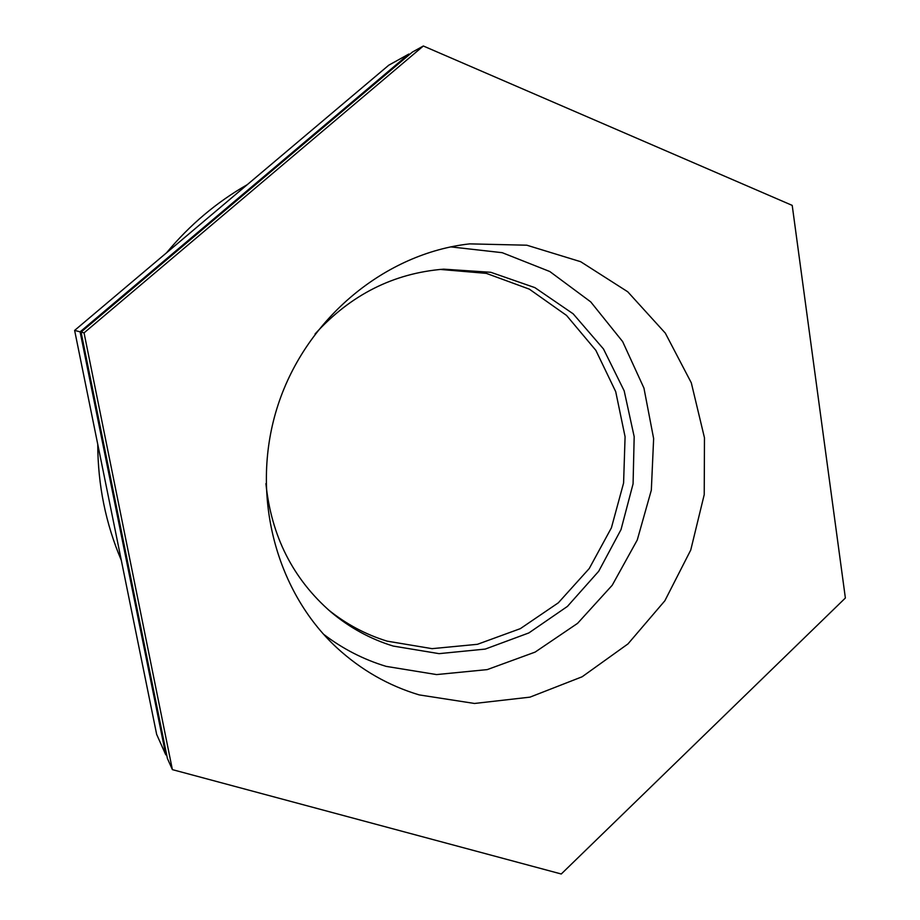 <?xml version="1.0" encoding="UTF-8"?>
<svg xmlns="http://www.w3.org/2000/svg" width="920" height="920" viewBox="0 0 920 920"><rect width="100%" height="100%" fill="white"/><g stroke="black" fill="none" stroke-linecap="round" stroke-linejoin="round"><path stroke-width="1.38" d="M440.209 269.422L486.346 273.378L529.333 289.144L566.547 315.433L595.861 350.359L615.71 391.644L625.082 436.758L623.587 483.034L611.409 527.804L589.248 568.525L558.325 602.818L520.341 628.647L477.434 644.31L432.089 648.657L387.067 641.136C365.677 634.547 346.127 624.105 328.382 609.81M423.338 46L792.212 205.39L845.376 598.011L561.269 874L172.385 769.626L84.053 332.867L423.338 46L412.401 52.072L81.063 332.085L84.053 332.867M81.063 332.085L167.405 758.471L172.385 769.626M74.623 330.406L156.653 734.379L165.795 754.86L80.097 331.832L74.623 330.406L388.792 65.182L408.871 54.038L409.676 54.383M80.097 331.832L408.871 54.038M166.715 755.113L165.795 754.86M121.313 560.326C105.731 523.687 97.876 485.012 97.75 444.279M166.589 252.758C189.692 224.94 216.602 202.216 247.319 184.621M315.054 333.994C350.669 294.803 393.541 273.183 443.693 269.157L490.808 272.297L534.876 287.627L573.172 313.823L603.497 348.99L624.174 390.816L634.179 436.678L633.075 483.839L621.023 529.575L598.724 571.24L567.433 606.406L528.873 632.925L485.242 649.083L439.07 653.648L393.208 646.058C370.403 639.043 349.68 627.716 331.027 612.087C293.043 579.105 271.342 536.279 265.914 483.598M450.754 246.882L502.228 252.689L549.827 271.538L590.72 301.875L622.644 341.584L643.942 388.091L653.637 438.587L651.325 490.187L637.261 539.994L612.226 585.246L577.564 623.357L535.129 652.096L487.22 669.61L436.563 674.578L386.17 666.379C363.538 659.536 342.654 648.807 323.506 634.202M419.198 694.899C388.562 685.722 361.146 670.036 336.927 647.83C274.654 590.375 249.55 491.602 278.116 404.731C306.636 317.848 385.422 253.207 469.637 243.88L526.815 245.203L580.646 261.694L627.739 291.778L665.309 333.12L691.311 382.846L704.467 437.805L704.225 494.638L690.747 550.034L664.849 600.783L627.981 643.908L582.153 676.763L529.977 697.141L474.513 703.466L419.198 694.899"/></g></svg>
